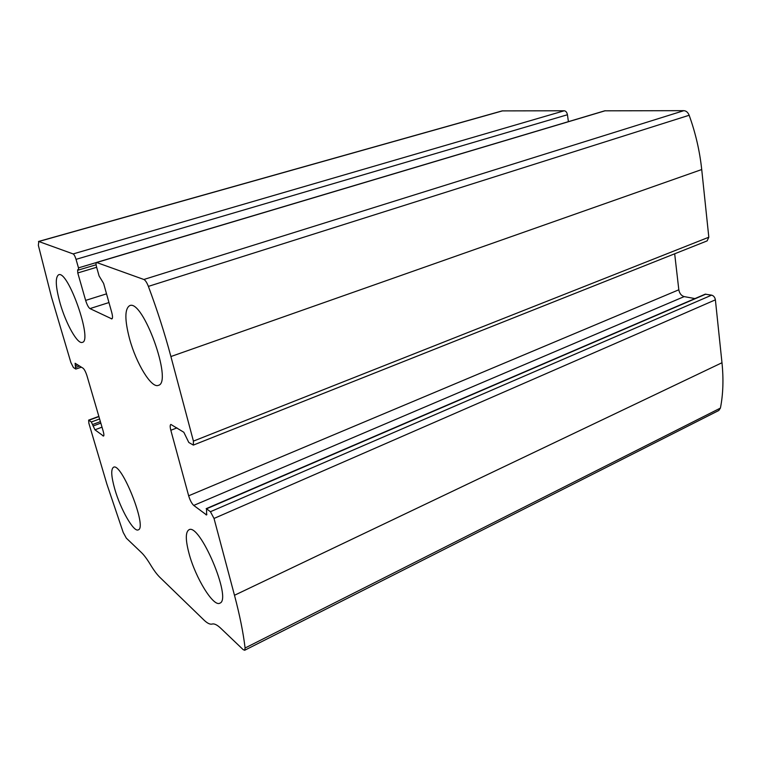 <?xml version="1.0" encoding="UTF-8"?>
<svg xmlns="http://www.w3.org/2000/svg" width="761" height="761" viewBox="0 0 761 761"><rect width="100%" height="100%" fill="white"/><g stroke="black" fill="none" stroke-linecap="round" stroke-linejoin="round"><path stroke-width="1.14" d="M70.897 362.578L51.482 297.028L38.364 245.375L38.782 241.503L73.151 253.927C74.14 254.545 75.101 256.352 76.043 259.349L78.478 267.872L78.554 270.012L77.651 269.765L77.774 272.952L85.641 300.405C87.011 304.771 88.447 307.501 89.96 308.595L111.877 318.907C112.752 318.336 112.714 316.215 111.762 312.543L103.601 283.406L99.082 275.939L96.571 266.997C95.886 264.381 95.857 262.868 96.485 262.45L143.867 279.487C145.361 280.219 146.863 282.521 148.385 286.383C157.223 310.022 164.728 333.404 170.902 356.538L193.427 441.114L193.342 445.099L188.795 442.464L183.829 432.267L170.854 424.429C169.979 424.999 169.969 426.95 170.825 430.269L188.661 495.792C190.041 500.329 191.734 503.544 193.741 505.428L206.602 514.978L206.554 508.795L210.436 511.715L214.022 518.45L234.483 595.273C239.763 615.202 243.292 632.781 245.09 648.011L244.671 650.265L243.139 649.609L220.757 628.263C217.132 624.848 214.269 623.44 212.157 624.049C210.036 624.619 207.287 623.269 203.91 620.006L159.82 577.285C156.966 574.488 153.865 570.312 150.507 564.767C147.149 559.221 144.143 555.169 141.479 552.61L126.336 538.16L123.215 532.462L106.892 484.12L88.856 423.211L88.637 420.129L91.339 421.994L94.954 429.803L103.525 436.082C104.095 435.682 104 434.112 103.239 431.363L87.02 375.944C85.765 371.986 84.452 369.418 83.082 368.229L75.111 363.263L75.691 369.009L73.408 367.525L70.897 362.578M96.485 262.45L604.719 110.821L683.863 110.668C686.203 110.84 687.973 112.362 689.162 115.263C695.583 133.08 699.768 151.173 701.718 169.541L708.814 237.223L707.131 240.895L193.342 445.099M206.155 508.681L705.19 294.184L711.63 295.144C713.666 295.744 714.921 297.313 715.388 299.834L721.98 362.74C723.654 379.159 723.14 394.274 720.42 408.086L718.784 410.502L244.671 650.265M38.497 241.484L502.136 110.897L564.262 110.773C565.88 111.011 566.935 112.333 567.44 114.749L76.043 259.349M568.41 121.655L567.44 114.749M694.955 298.588L684.177 296.6C681.295 295.715 679.506 293.451 678.822 289.789L674.674 253.794M60.243 303.715C66.112 324.167 77.632 344.581 82.35 342.364C92.947 341.042 67.938 269.613 58.597 274.797C55.049 277.394 55.601 287.04 60.243 303.715M114.816 489.218C120.542 509.337 133.774 532.567 138.274 529.856C147.615 527.811 121.389 461.718 113.475 467.283C110.792 469.242 111.239 476.548 114.816 489.218M129.522 338.664C136.133 363.387 151.496 388.681 158.383 385.342C173.118 382.612 142.745 298.388 129.579 305.694C124.671 308.947 124.652 319.934 129.522 338.664M189.061 553.58C195.425 577.732 213.451 607.259 219.872 603.159C232.4 599.43 199.477 522.027 188.833 529.856C185.418 532.224 185.484 540.139 189.061 553.58M683.863 110.668L143.867 279.487M605.271 110.735L96.79 262.469M721.98 362.74L234.483 595.273M715.388 299.834L214.022 518.45M502.698 110.821L38.782 241.503M564.262 110.773L73.151 253.927M689.162 115.263L148.385 286.383M701.718 169.541L170.902 356.538M708.814 237.223L193.427 441.114M720.42 408.086L245.09 648.011M98.911 416.59L88.999 420.234M99.605 418.95L91.339 421.994M100.395 421.632L92.604 424.514M100.833 423.126L93.051 426.017M102.012 427.168L94.954 429.803M103.848 435.539L102.916 435.891M77.869 364.919L75.272 365.803M79.62 366.031L75.739 367.363M96.343 262.545L78.478 267.872M96.647 267.273L77.774 272.952M106.521 293.851L85.641 300.405M108.956 302.555L89.96 308.595M112.267 318.526L111.306 318.84M711.63 295.144L210.436 511.715M705.866 294.117L206.554 508.795M206.887 514.417L205.984 514.807M684.177 296.6L193.741 505.428M678.822 289.789L188.661 495.792M176.961 427.901L170.825 430.269M98.854 416.372L88.637 420.129M81.379 367.154L75.853 369.047M96.105 264.761L78.554 270.012"/></g></svg>
